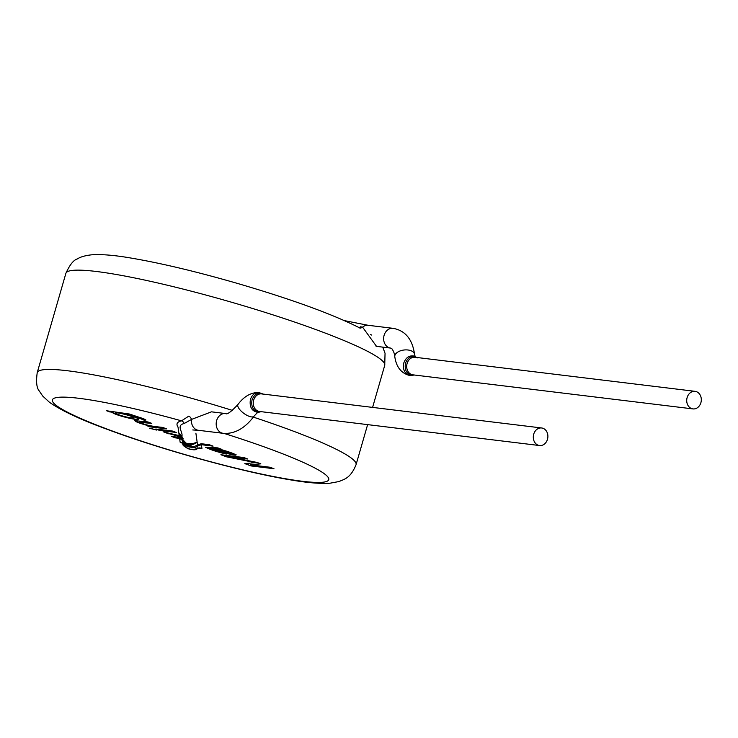<?xml version="1.0" encoding="UTF-8"?>
<svg xmlns="http://www.w3.org/2000/svg" width="738" height="738" viewBox="0 0 738 738"><rect width="100%" height="100%" fill="white"/><g stroke="black" fill="none" stroke-linecap="round" stroke-linejoin="round"><path stroke-width="1.11" d="M182.637 439.562L186.465 443.446L193.301 443.4L197.147 442.2C190.801 446.545 185.893 445.946 182.406 440.401L179.602 438.381L175.432 437.874L172.517 436.555M182.683 440.457L181.483 438.898L179.685 438.169L175.487 437.662M182.609 440.309C186.031 445.734 190.838 446.305 197.037 442.016M182.821 439.479L183.19 438.815L181.843 436.333L179.389 433.649L179.066 434.534L178.006 426.998C175.902 423.953 177.074 421.905 181.52 420.844A4.428 4.16 -91.6 0 1 184.186 423.511C175.709 425.448 183.384 432.293 181.843 436.333M179.482 433.455L179.214 434.378M179.223 434.378L178.642 435.724M183.227 440.568L179.362 436.638L165.939 432.542M168.762 433.593L179.426 436.426L182.646 439.525M182.12 438.335L179.417 435.125C178.891 433.658 179.703 434.11 181.862 436.499L182.12 438.335L181.862 436.499M183.605 441.481L182.277 439.424L179.463 437.403L171.567 436.444L175.432 437.874M178.734 435.521L163.679 431.942L168.698 433.806M178.568 435.927L179.066 434.534M110.165 412.081L106.641 410.771L129.224 413.981L143.67 418.76L145.967 420.042L144.058 420.162L133.209 415.568L124.953 413.963C132.849 416.158 137.323 417.837 138.375 418.99L138.384 419.046C140.321 421.352 114.39 415.18 112.222 412.33L107.573 410.891M135.183 420.448C134.307 421.352 138.845 423.142 148.799 425.835L146.438 425.54L149.897 426.832L166.53 428.852L162.674 427.422C157.535 426.767 147.969 426.269 139.648 422.348L151.788 423.381L147.923 421.942L134.307 420.614M156.576 430.07L149.5 428.252L156.576 430.07M159.657 430.448L176.29 432.468L172.424 431.038L155.792 429.018L159.657 430.448L175.413 432.145M250.348 461.647L255.413 462.661L244.813 463.621L251.058 465.936L273.992 468.731L269.96 467.237L250.45 464.857L260.818 463.842L257.064 462.449L228.669 456.693L247.848 459.027L243.826 457.532L220.893 454.746L226.474 456.813L255.413 462.661M236.031 454.931C235.477 455.623 231.612 454.848 224.435 452.606L212.332 448.473L210.21 448.455L226.372 454.027C217.535 452.062 210.542 449.783 205.395 447.191L217.848 447.892L221.815 449.368A10.323 1.135 16.1 0 1 220.505 449.405C228.051 451.508 233.18 453.307 235.883 454.802L236.169 454.885M236.086 454.719C235.542 455.411 231.677 454.636 224.5 452.403L212.387 448.261L210.173 448.409M198.328 445.189L195.496 447.431L191.557 447.8L194.398 447.016C188.928 447.754 185.33 446.361 183.624 442.818L187.083 445.494C189.934 447.662 193.421 447.459 197.526 444.885L201.28 443.732L209.232 444.691L213.088 446.13L201.419 444.71L201.935 448.436L197.978 448.132L197.673 445.936L201.419 444.71M258.051 412.376L258.005 412.376C251.852 411.343 249.315 407.053 250.403 399.516C251.944 394.968 254.711 392.625 258.715 392.496C250.902 392.45 244.001 396.417 238.014 404.396C231.114 411.841 226.972 414.894 225.597 413.548L211.483 411.832L191.511 419.424L184.186 423.511M197.12 441.997L195.893 433.188M212.212 445.798L201.419 444.488M195.496 447.431L197.673 445.936M194.398 447.016L184.694 443.962M195.413 447.219L192.48 447.634M197.609 445.512L197.544 445.023C202.074 443.861 202.092 444.027 197.609 445.512L197.544 445.023C202.074 443.861 202.092 444.027 197.609 445.512L198.688 444.996M182.406 440.401L182.895 443.87A4.428 3.847 -24.9 0 0 182.987 444.082C183.485 445.06 183.485 445.06 182.987 444.073L182.268 443.151A4.428 3.201 -48.1 0 1 182.037 442.92L182.895 443.87C186.483 449.433 191.511 450.853 197.978 448.132A4.428 3.69 -117 0 1 197.369 448.538C195.718 449.267 195.718 449.267 197.387 448.529L199.122 447.994A4.428 2.915 -98 0 0 199.574 447.874M197.526 444.885L197.147 442.2M223.992 433.4A143.809 15.756 16.1 0 1 315.818 482.403A143.809 15.756 16.1 0 1 109.279 429.894A143.809 15.756 16.1 0 1 57.758 397.395A143.809 15.756 16.1 0 1 181.52 420.844L188.9 416.066A4.428 2.915 -135.6 0 1 191.511 419.424A9.954 8.183 96.9 0 0 198.439 430.3A9.954 8.183 96.9 0 0 198.476 430.309L192.766 429.959M258.715 392.496L263.263 394.101M182.037 442.92L181.447 442.643M359.766 327.93A4.428 3.828 -74.3 0 0 362.579 327.155L376.518 346.362L390.642 348.087A9.954 8.183 96.9 0 1 384.101 335.329A9.954 8.183 96.9 0 1 393.04 328.327L368.29 325.31A9.954 8.183 96.9 0 0 368.234 325.301A9.954 8.183 96.9 0 0 362.579 327.155L360.541 326.796A4.428 3.441 -81.7 0 1 359.046 327.552M393.04 328.327C405.254 330.532 412.431 339.212 414.571 354.378A9.954 5.572 173.3 0 0 407.653 349.96A9.954 5.572 173.3 0 0 396.943 352.663A9.954 5.572 173.3 0 0 396.915 352.681A9.954 5.572 173.3 0 0 394.793 356.685C396.288 367.072 401.269 373.345 409.738 375.504L409.728 375.504C404.553 373.631 402.588 369.443 403.815 362.911L403.824 362.884C405.872 357.533 409.249 355.255 413.953 356.048L414.036 356.076M199.122 447.994L200.505 448.031M182.268 443.151L180.155 442.274L179.602 438.381M263.687 394.535C258.586 391.832 254.702 393.603 252.045 399.821L252.036 399.858C250.929 407.072 253.337 411.094 259.269 411.924M533.712 434.202A8.847 7.279 -83.1 0 1 541.664 427.975A8.847 7.279 -83.1 0 1 543.03 428.308A8.847 7.279 -83.1 0 1 547.679 438.483A8.847 7.279 -83.1 0 1 539.524 445.54A8.847 7.279 -83.1 0 1 533.712 434.202M417.201 357.948C412.062 355.107 408.16 356.841 405.476 363.161L405.466 363.188C404.387 370.301 406.767 374.332 412.588 375.264M687.133 397.57A8.847 7.279 -83.1 0 1 695.085 391.334A8.847 7.279 -83.1 0 1 696.451 391.675A8.847 7.279 -83.1 0 1 701.1 401.85A8.847 7.279 -83.1 0 1 692.945 408.907A8.847 7.279 -83.1 0 1 687.133 397.57M221.834 454.857L226.474 456.813M226.538 456.601L250.413 461.434M245.311 463.575L251.058 465.936M251.123 465.724L273.115 468.399M260.385 463.676L250.45 464.857M246.972 458.704L228.669 456.693M221.437 449.23A10.323 1.135 16.1 0 1 220.57 449.193L220.505 449.405M225.321 453.602L217.286 451.518L205.395 447.191M231.197 453.326L226.031 452.597L214.62 448.778L215.791 448.676C221.391 449.608 226.492 451.121 231.095 453.224L231.169 453.427M215.57 448.649L215.736 448.889C221.335 449.82 226.437 451.333 231.031 453.436M214.62 448.778L215.145 448.824M156.733 429.129L159.712 430.236M150.432 428.363L155.7 429.747M139.63 421.795L150.912 423.049M135.248 420.236C134.371 421.14 138.91 422.939 148.864 425.623L148.799 425.835M147.379 425.66L149.897 426.832M149.962 426.619L165.653 428.529M145.949 420.005L144.058 420.162M144.122 419.95L141.253 418.815M141.198 418.298L133.209 415.568M132.545 415.153L124.953 413.963M138.449 418.833C140.377 421.14 114.455 414.968 112.277 412.118L112.222 412.33M112.277 412.118L110.22 411.869M115.525 413.086L115.58 412.874C114.999 411.481 132.775 415.651 133.929 417.57L130.875 417.773C127.619 417.717 114.999 413.99 115.525 413.086C114.934 411.693 132.711 415.863 133.864 417.773M179.463 437.403L179.362 436.638M253.355 417.127A165.93 18.182 16.1 0 1 356.067 464.663C350.541 478.353 344.24 479.211 338.954 481.545L329.96 483.215C320.108 483.842 307.128 482.753 291.012 479.958C243.402 472.265 161.871 449.783 107.683 429.507C80.507 419.608 61.088 410.512 49.418 402.247L42.703 396.038L39.225 390.928C36.623 387.976 35.959 381.878 37.223 372.635A165.93 18.182 16.1 0 1 232.433 410.411M37.223 372.635L65.885 273.337A165.93 18.182 16.1 0 1 230.348 301.879A165.93 18.182 16.1 0 1 384.729 365.365L385.051 353.299L382.754 347.128M225.597 413.548A9.954 8.183 96.9 0 0 216.649 420.559A9.954 8.183 96.9 0 0 223.19 433.317L198.439 430.3M238.014 404.396A9.954 3.773 36.4 0 0 238.273 407.404A9.954 3.773 36.4 0 0 246.455 415.06A9.954 3.773 36.4 0 0 254.047 416.204C244.831 428.464 234.546 434.165 223.19 433.317M186.926 444.553L187.738 444.783M539.524 445.54L259.499 411.472A8.847 7.279 -83.1 0 1 253.688 400.134A8.847 7.279 -83.1 0 1 261.639 393.898L541.664 427.975M692.945 408.907L412.92 374.839A8.847 7.279 -83.1 0 1 407.108 363.502A8.847 7.279 -83.1 0 1 415.06 357.266L695.085 391.334M182.683 439.331L181.437 437.496L182.683 439.331M201.926 444.544L200.745 444.534M356.067 464.663L367.625 424.627M372.589 407.404L384.729 365.365M65.885 273.337C69.741 264.841 73.551 260.034 77.333 258.927C80.562 256.842 85.451 255.468 91.982 254.785C101.835 254.158 114.824 255.247 130.94 258.042C160.377 263.042 195.219 271.307 235.468 282.848C290.984 299.019 332.58 314.13 360.255 328.189M258.051 412.385L258.282 412.358C257.654 413.215 259.158 410.448 254.047 416.204M368.234 325.31L344.563 320.661M390.642 348.087L392.081 348.954C393.751 351.565 394.655 354.148 394.793 356.685M415.236 356.814L414.571 354.378M376.518 346.371L376.039 346.214M360.264 328.189L359.378 327.847M370.688 334.48L371.491 335.034M182.987 444.073C181.29 446.213 194.823 452.468 197.387 448.529M261.197 411.675L258.014 412.376M416.767 357.478L413.953 356.048M409.728 375.504L414.553 375.033"/></g></svg>
